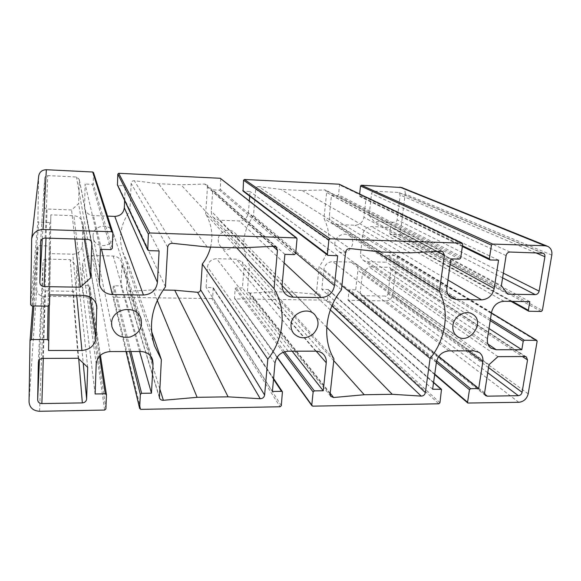 <?xml version="1.0" encoding="UTF-8"?>
<svg xmlns="http://www.w3.org/2000/svg" width="581" height="581" viewBox="0 0 581 581"><rect width="100%" height="100%" fill="white"/><g stroke="black" fill="none" stroke-linecap="round" stroke-linejoin="round"><path stroke-width="0.44" stroke-dasharray="2.9 2.18" d="M236.728 247.84L205.667 213.888L207.461 186.951L206.575 184.736L204.686 184.054L180.967 184.765L158.511 183.712L134.342 180.72C132.49 180.698 131.415 181.592 131.132 183.4L129.904 210.961C120.616 223.852 118.248 237.658 122.802 252.365L127.624 262.227L126.556 289.396L129.331 291.248L152.941 289.875L163.101 290.042M239.626 247.927L180.967 184.765M207.337 246.998L158.511 183.712M165.454 286.818L129.904 210.961M151.612 331.49L127.624 262.227M157.255 300.362L152.941 289.875M210.583 247.092C213.35 235.363 211.709 224.295 205.667 213.888M220.736 178.461L220.322 189.37L219.451 190.161L212.762 189.849L211.302 211.223C211.179 213.685 211.934 215.82 213.561 217.606L219.364 220.228L239.212 220.954C244.412 220.635 247.477 217.875 248.399 212.682L249.336 200.866M249.714 196.131L250.077 191.556L243.076 191.105M337.655 255.793L250.077 191.556M284.908 254.355L212.762 189.849M450.936 258.879L331.468 195.281L329.347 215.871C329.129 219.146 330.291 221.659 332.84 223.409L336.544 224.542L355.042 225.225C359.908 224.905 362.871 222.24 363.917 217.236L366.219 196.872L359.835 196.523L359.639 194.01M339.166 184.199L339.573 184.969L338.534 194.809L337.692 195.565L331.468 195.281M498.563 260.179L366.219 196.872M551.805 255.095L405.204 193.952L400.229 233.918L399.408 234.659L390.163 234.266L389.829 233.562L390.592 227.302L371.52 226.605C366.684 226.931 363.742 229.582 362.697 234.557L360.554 253.454C360.307 256.482 361.324 258.843 363.597 260.528L367.446 261.762L386.343 262.242L387.091 256.098L387.905 255.357L397.128 255.698L397.433 256.381L537.127 341.287M488.999 328.519L386.343 262.242M529.792 301.633L390.592 227.302M438.713 356.48L355.688 289.868L357.896 270.368C358.136 267.434 357.162 265.118 354.969 263.425L350.953 262.096L332.637 261.632C327.749 262.009 324.808 264.66 323.813 269.584L321.78 289.294L328.294 289.563L327.546 299.404L326.725 300.145L438.8 403.788M518.818 402.292L385.937 300.943L348.106 300.283L348.905 290.5L349.718 289.766L355.688 289.868M432.62 389.212L321.78 289.294M326.725 300.145L235.189 298.895L234.463 298.118L235.196 288.604L236.046 287.842L242.437 287.951L244.035 267.754L242.11 261.864L236.278 259.184L216.64 258.683C211.419 259.068 208.368 261.813 207.497 266.919L206.102 287.341L213.227 287.784L212.675 297.813L211.825 298.583L280.107 406.765M272.416 391.471L206.102 287.341M292.149 351.193L242.437 287.951M139.629 351.498L120.979 285.903L121.879 264.958L121.494 262.089C120.085 258.392 117.326 256.381 113.201 256.054L92.088 255.517C86.496 255.909 83.337 258.756 82.611 264.057L81.95 285.242L88.944 285.358L89.764 286.041L89.438 296.114L88.559 296.906L104.624 410.063M211.825 298.583L113.644 297.247L112.837 296.433L113.237 286.571L114.116 285.787L120.979 285.903M95.124 393.976L81.95 285.242M29.05 401.863L36.676 289.396L37.431 246.402L38.331 245.64L49.276 245.945L50.14 246.794L49.995 253.614L72.778 254.202C78.413 253.817 81.594 250.956 82.313 245.618L82.836 223.329C81.718 218.776 78.725 216.234 73.86 215.718L50.823 214.876L50.678 221.819L49.77 222.632L38.753 222.254L37.867 221.376L30.59 304.705M49.734 294.916L50.823 214.876M48.543 350.496L49.995 253.614M100.368 249.329L85.102 184.017L84.565 208.18C85.777 212.639 88.733 215.108 93.439 215.587L107.521 216.11M93.519 172.622L93.207 183.523L92.299 184.344L85.102 184.017M159.107 250.927L125.264 185.847L118.197 185.528L117.449 185.027M124.639 200.445L125.264 185.847M93.047 235.683L93.251 237.985C95.633 251.268 117.82 245.647 113.244 232.981C110.463 222.552 92.887 224.84 93.047 235.683M334.83 243.199C334.583 246.576 335.716 249.242 338.244 251.181C347.329 258.218 358.913 241.318 348.97 235.479C343.741 231.826 335.288 236.423 334.83 243.199M218.26 239.575C218.122 242.081 218.826 244.281 220.373 246.177C228.108 256.039 243.962 241.667 234.906 233.01C229.677 227.12 218.471 231.514 218.26 239.575M369.109 215.268L374.164 221.528L394.368 222.298C395.864 222.203 396.779 221.376 397.113 219.829L400.164 195.027L398.798 192.471L374.375 191.178C372.849 191.265 371.92 192.1 371.586 193.684L369.109 215.268L501.381 285.656M507.881 294.175L374.164 221.528M79.314 180.008L79.263 179.376L76.438 176.987L47.744 175.622C45.972 175.694 44.955 176.58 44.679 178.265L44.134 206.066C44.287 207.802 45.26 208.797 47.068 209.037L71.572 209.973L78.617 203.626L79.314 180.008L91.515 241.885M74.855 238.973L71.572 209.973M84.427 239.263L78.617 203.626M390.955 269.875L389.996 267.674L388.863 267.325L368.891 266.846L362.537 272.569L360.176 293.173L360.968 295.206L362.312 295.685L385.348 296.034C386.808 295.903 387.709 295.097 388.035 293.616L390.955 269.875L522.399 356.552M488.991 364.708L362.537 272.569M497.946 356.647L368.891 266.846M76.118 288.655L76.779 266.207L70.207 259.649L46.059 259.068C44.309 259.184 43.306 260.056 43.059 261.697L42.551 288.125C42.696 289.781 43.648 290.703 45.412 290.892L73.17 291.313C74.913 291.175 75.893 290.289 76.118 288.655L83.206 363.067M87.702 367.315L76.779 266.207M78.144 358.281L70.207 259.649M258.712 186.61C256.991 186.588 255.96 187.452 255.625 189.195L253.483 215.725C242.03 232.117 240.701 248.581 249.489 265.125L247.441 290.5L247.942 292.207L250.019 293.1L272.09 291.771L292.41 292.09L313.624 294.08C315.243 294.051 316.217 293.231 316.558 291.618L319.085 266.773C330.342 251.188 331.983 235.08 323.995 218.449L326.631 192.5L325.338 189.98L302.004 190.43L281.117 189.45L258.712 186.61L350.016 248.566M381.303 252.009L281.117 189.45M410.382 252.844L302.004 190.43M376.154 251.435L323.995 218.449M341.933 285.641L319.085 266.773M326.754 327.256L292.41 292.09M333.755 360.67L272.09 291.771M333.944 358.891L249.489 265.125M341.475 289.781L253.483 215.725M385.937 300.943C389.582 300.631 391.819 298.619 392.633 294.916L397.433 256.381M36.676 289.396C37.046 293.528 39.443 295.831 43.851 296.295L88.559 296.906M38.702 175.992L37.867 221.376M405.204 193.952C405.422 190.895 404.26 188.752 401.711 187.532M272.997 246.329L207.461 186.951M273.586 246.3L204.686 184.054M172.397 243.308L134.342 180.72M167.677 247.245L131.132 183.4M159.288 396.641L126.447 288.546M159.739 388.645L129.331 291.248M295.722 252.808L248.399 212.682M328.41 255.538L243.512 191.258M297.036 238.914L221.041 179.159M295.664 253.469L220.322 189.37M294.393 254.616L219.451 190.161M282.141 284.705L211.302 211.223M282.09 285.547L219.364 220.228M284.124 262.917L239.212 220.954M450.152 264.442L363.917 217.236M447.966 280.042L355.042 225.225M447.857 294.226L336.544 224.542M446.891 287.682L329.347 215.871M459.498 259.111L337.692 195.565M460.704 258.029L338.534 194.809M462.679 244.223L339.573 184.969M462.461 245.763L359.443 195.768M490.211 259.947L360.104 196.589M487.924 344.032L367.446 261.762M490.219 320.625L387.091 256.098M490.451 319.143L387.905 255.357M491.403 312.992L396.808 255.604M400.229 233.918L542.385 310.428M541.231 311.467L399.408 234.659M529.168 311.336L390.461 234.346M512.319 301.394L389.829 233.562M503.967 301.278L371.52 226.605M491.475 312.534L362.697 234.557M487.43 338.614L360.554 253.454M436.425 362.137L323.813 269.584M448.924 350.88L332.637 261.632M473.878 350.83L350.953 262.096M467.763 350.844L357.896 270.368M436.665 360.903L349.718 289.766M436.382 362.479L348.905 290.5M434.748 374.113L347.881 299.687M348.527 300.435L468.402 403.236M439.955 402.749L327.546 299.404M441.763 390.112L328.512 290.159M433.549 382.61L327.851 289.396M275.009 363.038L207.497 266.919M273.535 379.248L212.61 287.45M282.569 392.407L213.35 288.241M281.32 405.676L212.675 297.813M235.189 298.895L312.752 406.155M277.137 357.177L234.463 298.118M283.172 352.231L235.196 288.604M284.581 351.723L236.046 287.842M316.202 351.156L244.035 267.754M315.701 351.149L236.278 259.184M288.147 351.2L216.64 258.683M96.206 364.033L82.611 264.057M110.056 351.563L92.088 255.517M140.646 351.498L113.201 256.054M150.668 356.153L121.879 264.958M130.914 351.52L114.116 285.787M129.548 351.52L113.237 286.571M126.041 351.527L112.837 296.433M113.644 297.247L140.791 409.38M105.895 408.908L89.438 296.114M106.454 394.949L89.772 286.186M99.583 356.088L88.944 285.358M83.671 295.388L73.86 215.718M49.523 304.916L50.678 221.819M48.179 306.122L49.77 222.632M31.897 305.947L38.753 222.254M37.431 246.453L32.754 305.955L37.431 246.402M33.851 305.969L38.331 245.64M48.114 306.122L49.276 245.945M50.14 246.794L49.269 305.613L50.14 246.802M76.685 295.293L72.778 254.202M89.859 296.884L82.313 245.618M96.141 303.689L82.952 225.036M101.53 249.358L93.439 215.587M99.206 281.4L84.412 206.219M110.942 249.612L92.299 184.344M112.278 248.407L93.207 183.523M112.888 233.017L93.563 172.913M148.823 250.643L118.197 185.528M506.095 255.596L371.586 193.684M510.06 252.031L374.375 191.178M542.204 252.989L398.043 192.304M535.711 252.8L400.164 195.027M503.342 273.172L397.113 219.829M502.609 277.871L394.368 222.298M87.637 239.357L76.438 176.987M45.144 238.087L47.744 175.622M40.597 241.827L44.672 178.389M42.282 238.958L44.134 206.066M45.986 238.108L47.068 209.037M524.883 356.538L388.863 267.325M488.541 367.591L388.035 293.616M487.735 372.741L385.348 296.034M484.59 393.991L362.312 295.685M484.583 392.865L360.176 293.173M42.754 358.419L46.059 259.068M38.361 362.181L43.059 261.762M39.414 359.85L42.551 288.125M43.285 358.419L45.412 290.892M78.718 358.826L73.17 291.313M345.564 252.299L255.625 189.195M441.124 251.261L324.147 189.711M437.522 251.442L326.631 192.5M331.896 305.853L316.558 291.618M330.32 309.913L313.624 294.08M330.197 393.272L250.019 293.1M330.117 394.056L247.441 290.5M528.18 393.845L392.633 294.916M39.581 411.283L43.851 296.295M31.614 239.808L38.658 176.646M276.251 247.23L206.575 184.736M154.561 345.913L122.802 252.365M159.426 397.818L126.556 289.396M285.133 293.666L213.561 217.606M451.277 298.06L332.84 223.409M462.36 246.467L359.835 196.523M491.417 312.876L397.128 255.698M511.011 301.372L390.163 234.266M491.141 348.208L363.597 260.528M479.26 352.493L354.969 263.425M434.682 374.585L348.106 300.283M433.586 382.342L328.294 289.563M273.6 378.522L213.227 287.784M277.006 357.366L234.601 298.598M323.77 354.65L242.11 261.864M152.542 359.69L121.494 262.089M126.004 351.527L112.859 296.644M100.39 355.296L89.764 286.041M96.787 306.027L82.836 223.329M99.424 284.211L84.565 208.18M141.001 318.766L113.244 232.981M111.886 326.595L93.251 237.985M472.702 314.263L348.97 235.479M457.16 336.29L338.244 251.181M314.728 314.633L234.906 233.01M293.819 333.596L220.373 246.177M543.22 253.207L398.798 192.471M91.791 242.756L79.263 179.376M40.583 242.008L44.679 178.265M526.386 356.974L389.996 267.674M485.527 395.596L360.968 295.206M38.361 362.283L43.059 261.697M442.758 251.609L325.338 189.98M330.756 396.373L247.942 292.207"/><path stroke-width="0.87" d="M274.058 288.648C286.963 310.014 284.073 338.977 267.797 359.181L264.616 395.051C264.137 397.368 262.685 398.595 260.252 398.711L228.086 396.845L197.126 397.324L163.37 400.287C161.395 400.338 160.08 399.517 159.426 397.818L161.365 359.646L154.561 345.913C148.184 325.258 151.808 305.555 165.454 286.818L167.677 247.245C168.127 244.637 169.696 243.323 172.397 243.308L207.337 246.998L239.626 247.927L273.586 246.3L276.251 247.23L277.449 250.367L274.058 288.648L236.728 247.84M161.365 359.646L151.612 331.49M197.126 397.324L157.255 300.362M163.101 290.042L174.743 290.224L197.555 292.294C199.283 292.265 200.3 291.415 200.605 289.745L202.319 264.006C206.262 258.908 209.015 253.272 210.583 247.092M228.086 396.845L174.743 290.224M267.797 359.181L202.319 264.006M249.336 200.866L249.714 196.131M151.474 393.177L141.604 393.322L140.333 394.463L139.636 408.29L140.791 409.38L280.107 406.765L281.32 405.676L282.417 391.776L281.56 391.347L272.416 391.471L275.009 363.038C276.396 355.884 280.776 351.941 288.147 351.2L315.701 351.149C318.991 351.2 321.685 352.369 323.77 354.65C325.701 356.93 326.522 359.632 326.239 362.755L323.247 390.759L314.336 390.882L313.13 391.964L311.772 405.117L312.752 406.155L438.8 403.788L439.955 402.749L441.495 389.306L432.62 389.212L436.425 362.137C438.052 355.332 442.214 351.578 448.924 350.88L473.878 350.83L479.26 352.493C482.143 354.737 483.334 357.867 482.833 361.883L478.7 388.566L470.617 388.674L469.47 389.713L467.567 402.241L467.836 403.04L518.818 402.292C523.728 401.703 526.851 398.886 528.18 393.845L537.127 341.287L536.764 340.372L524.36 340.241L523.212 341.272L521.811 349.704L496.29 349.747L491.141 348.208C488.163 345.978 486.922 342.783 487.43 338.614L491.475 312.534C493.196 305.635 497.365 301.88 503.967 301.278L529.792 301.633L528.361 310.276L528.768 311.234L541.231 311.467L542.385 310.428L551.805 255.095C552.313 250.847 550.875 247.905 547.505 246.264L545.087 245.763L492.63 244.064L491.432 245.146L489.355 258.821L490.211 259.947L498.563 260.179L494.177 288.539C492.448 295.504 488.258 299.288 481.591 299.883L456.31 299.52L451.277 298.06C447.878 295.707 446.411 292.25 446.891 287.682L450.936 258.879L459.498 259.111L460.704 258.029L462.679 244.223L462.164 243.156L330.153 238.798L328.89 239.938L327.401 254.347L327.807 255.328L337.655 255.793L334.467 285.656C332.971 292.984 328.555 296.956 321.228 297.581L293.26 297.181C290.028 297.087 287.319 295.918 285.133 293.666C282.882 291.19 281.887 288.205 282.141 284.705L284.908 254.355L294.393 254.616L295.664 253.469L297.036 238.914L296.622 237.927L149.716 232.959L148.387 234.158L147.734 249.946L148.823 250.643L159.107 250.927L157.415 282.453C156.209 290.188 151.554 294.378 143.456 295.032L112.351 294.582C105.473 294.044 101.159 290.587 99.424 284.211L100.368 249.329L110.942 249.612L112.278 248.407L112.837 232.596L111.646 231.725L43.059 229.502C36.69 229.815 32.892 232.937 31.679 238.856L30.59 304.705L31.897 305.947L48.179 306.122L49.523 304.916L49.734 294.916L83.671 295.388C90.81 295.983 95.182 299.527 96.787 306.027L95.887 337.866C94.805 345.484 90.157 349.675 81.921 350.437L48.543 350.496L48.746 340.756L47.475 339.565L31.352 339.544L30.023 340.677L29.05 401.863C29.616 407.695 33.124 410.832 39.581 411.283L104.624 410.063L105.895 408.908L106.439 394.753L105.263 393.831L95.124 393.976L96.206 364.033C97.303 356.494 101.915 352.34 110.056 351.563L140.646 351.498C146.608 351.795 150.573 354.526 152.542 359.69L153.057 363.713L151.474 393.177L139.629 351.498M327.807 255.328L243.076 191.105L243.548 180.263L244.419 179.478L330.153 238.798M147.734 249.946L117.449 185.027L117.798 174.097L118.698 173.283L220.286 178.287L296.622 237.927M244.419 179.478L339.166 184.199L462.164 243.156M359.639 194.01L360.525 186L361.367 185.237L492.63 244.064M521.811 349.704L488.999 328.519M478.7 388.566L438.713 356.48M323.247 390.759L292.149 351.193M107.521 216.11L114.791 216.379C120.361 216.045 123.542 213.183 124.327 207.795L124.639 200.445M43.059 229.502L46.349 169.717L92.706 172.005L93.519 172.622L112.837 232.596M111.617 323.319C111.479 307.85 137.116 304.001 141.001 318.766C142.686 327.473 139.12 333.538 130.297 336.965C120.928 338.491 114.791 335.034 111.886 326.595L111.617 323.319M452.926 325.404C453.928 316.028 465.766 309.375 472.702 314.263C485.927 322.005 469.172 345.644 457.16 336.29C453.812 333.705 452.403 330.081 452.926 325.404M291.059 324.416C291.618 313.101 307.603 306.543 314.728 314.633C319.594 321.024 319.092 327.473 313.217 333.973C306.172 339.188 299.709 339.057 293.819 333.596C291.698 330.988 290.783 327.931 291.059 324.416M507.881 294.175L501.381 285.656L506.095 255.596C506.647 253.381 507.968 252.19 510.06 252.031L543.22 253.207C544.542 253.868 545.101 255.037 544.905 256.715L539.117 291.132C538.558 293.274 537.265 294.444 535.239 294.625L507.881 294.175M87.637 239.357C89.852 239.568 91.232 240.701 91.791 242.756L90.716 277.841L80.323 287.196L44.178 286.607C41.505 286.317 40.06 284.915 39.835 282.402L40.583 242.008C40.99 239.546 42.507 238.239 45.144 238.087L87.637 239.357M80.323 287.196L74.855 238.973M90.716 277.841L84.427 239.263M524.883 356.538L526.386 356.974L527.533 359.937L522.087 392.284C521.556 394.31 520.307 395.436 518.332 395.668L487.321 396.184L485.527 395.596L484.583 392.865L488.991 364.708L497.946 356.647L524.883 356.538M87.702 367.315L86.634 399.038C86.308 401.348 84.877 402.633 82.342 402.909L41.861 403.577C39.283 403.388 37.881 402.132 37.663 399.801L38.361 362.283C38.716 359.944 40.183 358.659 42.754 358.419L78.144 358.281L87.702 367.315M439.381 291.43C449.948 311.706 445.867 339.246 430.1 358.47L425.372 392.611C424.827 394.826 423.447 395.988 421.24 396.097L392.24 394.296L364.236 394.731L333.603 397.52L330.756 396.373L330.117 394.056L333.944 358.891C322.099 339.217 324.961 310.225 341.475 289.781L345.564 252.299C346.109 249.823 347.591 248.581 350.016 248.566L381.303 252.009L410.382 252.844L441.124 251.261L442.758 251.609L444.407 255.103L439.381 291.43L376.154 251.435M430.1 358.47L341.933 285.641M392.24 394.296L326.754 327.256M364.236 394.731L333.755 360.67M547.505 246.264L401.711 187.532L361.367 185.237M46.349 169.717C42.072 169.87 39.523 171.961 38.702 175.992L31.679 238.856M277.449 250.367L272.997 246.329M163.37 400.287L159.739 388.645M260.252 398.711L197.555 292.294M264.616 395.051L200.605 289.745M334.467 285.656L295.722 252.808M327.401 254.347L242.771 190.401M328.89 239.938L243.548 180.263M220.286 178.287L295.983 237.694M293.26 297.181L282.09 285.547M321.228 297.581L284.124 262.917M494.177 288.539L450.152 264.442M481.591 299.883L447.966 280.042M456.31 299.52L447.857 294.226M338.89 184.133L461.793 243.061M491.432 245.146L360.525 186M489.355 258.821L462.461 245.763M496.29 349.747L487.924 344.032M523.212 341.272L490.219 320.625M524.36 340.241L490.451 319.143M536.336 340.255L491.403 312.992M528.361 310.276L512.319 301.394M482.833 361.883L467.763 350.844M470.617 388.674L436.665 360.903M469.47 389.713L436.382 362.479M467.567 402.241L434.748 374.113M440.906 389.096L433.549 382.61M281.56 391.347L273.535 379.248M311.772 405.117L277.137 357.177M313.13 391.964L283.172 352.231M314.336 390.882L284.581 351.723M326.239 362.755L316.202 351.156M153.057 363.713L150.668 356.153M141.604 393.322L130.914 351.52M140.333 394.463L129.548 351.52M139.636 408.29L126.041 351.527M105.263 393.831L99.583 356.088M30.023 340.677L32.747 305.955L30.03 340.604M31.352 339.544L33.851 305.969M47.475 339.565L48.114 306.122M48.746 340.749L49.269 305.613L48.746 340.756M81.921 350.437L76.685 295.293M95.887 337.866L89.859 296.884M96.947 308.46L96.141 303.689M157.415 282.453L124.327 207.795M143.456 295.032L114.791 216.379M112.351 294.582L101.53 249.358M92.706 172.005L111.646 231.725M148.387 234.158L117.798 174.097M118.698 173.283L149.716 232.959M147.618 249.387L117.369 184.635M544.905 256.715L535.711 252.8M539.117 291.132L503.342 273.172M535.239 294.625L502.609 277.871M91.863 243.671L91.515 241.885M40.576 242.19L40.597 241.827M39.835 282.402L42.282 238.958M44.178 286.607L45.986 238.108M527.533 359.937L522.399 356.552M522.087 392.284L488.541 367.591M518.332 395.668L487.735 372.741M487.321 396.184L484.59 393.991M86.634 399.038L83.206 363.067M37.663 399.801L39.414 359.85M41.861 403.577L43.285 358.419M82.342 402.909L78.718 358.826M444.407 255.103L437.522 251.442M425.372 392.611L331.896 305.853M421.24 396.097L330.32 309.913M333.603 397.52L330.197 393.272M545.087 245.763L399.91 187.14M489.848 259.86L462.36 246.467M536.764 340.372L491.417 312.876M528.768 311.234L511.011 301.372M467.836 403.04L434.682 374.585M441.495 389.306L433.586 382.342M282.417 391.776L273.6 378.522M311.939 405.77L277.006 357.366M139.665 408.574L126.004 351.527M106.439 394.753L100.39 355.296"/></g></svg>
